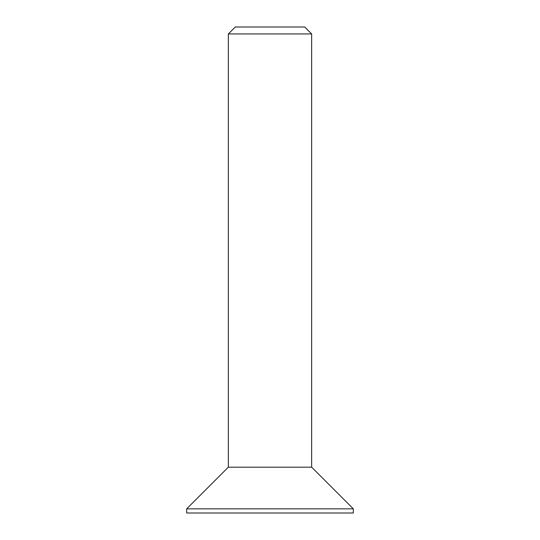 <?xml version="1.0" encoding="UTF-8"?>
<svg xmlns="http://www.w3.org/2000/svg" width="540" height="540" viewBox="0 0 540 540"><rect width="100%" height="100%" fill="white"/><g stroke="black" fill="none" stroke-linecap="round" stroke-linejoin="round"><path stroke-width="0.81" d="M228.346 33.946L235.285 27L304.715 27L311.654 33.946L228.346 33.946L228.346 467.174L311.654 467.174L353.315 508.835L353.315 513L186.685 513L186.685 508.835L353.315 508.835M311.654 33.946L311.654 467.174M228.346 467.174L186.685 508.835"/></g></svg>

